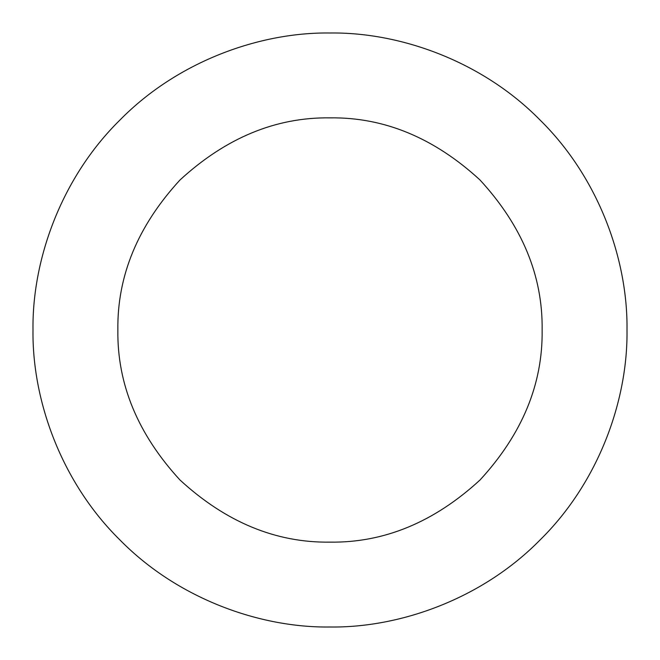 <?xml version="1.0" encoding="UTF-8"?>
<svg xmlns="http://www.w3.org/2000/svg" width="660" height="660" viewBox="0 0 660 660"><rect width="100%" height="100%" fill="white"/><g stroke="black" fill="none" stroke-linecap="round" stroke-linejoin="round"><path stroke-width="0.99" d="M117.86 330C117.133 384.145 137.841 434.148 179.99 480.01C225.852 522.159 275.855 542.866 330 542.14C384.145 542.866 434.148 522.159 480.01 480.01C522.159 434.148 542.866 384.145 542.14 330C542.866 275.855 522.159 225.852 480.01 179.99C434.148 137.841 384.145 117.133 330 117.86C275.855 117.133 225.852 137.841 179.99 179.99C137.841 225.852 117.133 275.855 117.86 330C117.133 384.145 137.841 434.148 179.99 480.01C225.852 522.159 275.855 542.866 330 542.14C384.145 542.866 434.148 522.159 480.01 480.01C522.159 434.148 542.866 384.145 542.14 330C542.866 275.855 522.159 225.852 480.01 179.99C434.148 137.841 384.145 117.133 330 117.86C275.855 117.133 225.852 137.841 179.99 179.99C137.841 225.852 117.133 275.855 117.86 330M627 330C627.957 260.353 599.082 178.043 540.012 119.988C481.957 60.918 399.647 32.043 330 33C260.353 32.043 178.043 60.918 119.988 119.988C60.918 178.043 32.043 260.353 33 330C32.043 399.647 60.918 481.957 119.988 540.012C178.043 599.082 260.353 627.957 330 627C399.647 627.957 481.957 599.082 540.012 540.012C599.082 481.957 627.957 399.647 627 330"/></g></svg>

